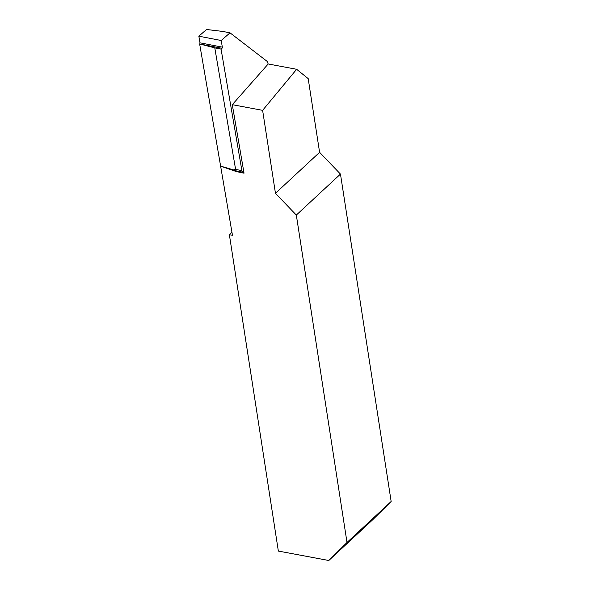 <?xml version="1.0" encoding="UTF-8"?>
<svg xmlns="http://www.w3.org/2000/svg" width="590" height="590" viewBox="0 0 590 590"><rect width="100%" height="100%" fill="white"/><g stroke="black" fill="none" stroke-linecap="round" stroke-linejoin="round"><path stroke-width="0.89" d="M268.074 63.949L296.645 69.288L308.194 78.625L319.596 152.323L275.456 193.306L262.616 110.345L232.29 104.681L268.096 64.089L267.889 62.872A3.415 1.851 101 0 0 267.123 61.36L230.019 32.841L221.198 40.504L198.845 36.182L206.53 29.5L222.681 31.418L230.019 32.841M262.616 110.345L296.645 69.288M235.314 170.716L233.456 169.942L235.609 169.404L241.893 170.621A3.415 1.851 101 0 0 242.652 172.14L235.314 170.716L236.472 171.609L244.039 173.202L232.29 104.681M236.472 171.609L220.631 166.203L232.467 235.285L229.37 234.702L278.347 551.067L328.807 560.5L372.946 519.517L391.155 501.485L340.467 174.087L319.596 152.323M391.155 501.485L347.009 542.468L328.807 560.5M347.009 542.468L296.328 215.07L275.456 193.306M340.467 174.087L296.328 215.07M231.958 232.298L229.37 234.702M241.893 170.621L221.066 49.103L222.002 48.292A0.856 0.465 101 0 0 222.342 47.148L221.198 40.504L198.845 36.182L199.988 42.819L222.342 47.148L221.198 40.504M244.039 173.202L242.652 172.14M198.845 36.182L199.988 42.819A0.856 0.465 -79 0 1 199.649 43.962L220.631 166.203M235.609 169.404L214.782 47.886L221.066 49.103M233.456 169.942L220.594 166.174M222.002 48.292L199.649 43.962L214.782 47.886M220.579 166.1L233.699 169.942M199.988 42.819L222.342 47.148"/></g></svg>
